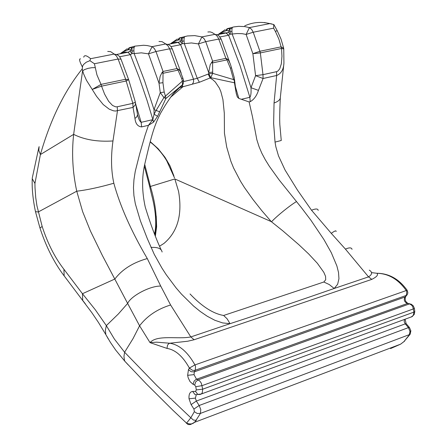 <?xml version="1.0" encoding="UTF-8"?>
<svg xmlns="http://www.w3.org/2000/svg" width="447" height="447" viewBox="0 0 447 447"><rect width="100%" height="100%" fill="white"/><g stroke="black" fill="none" stroke-linecap="round" stroke-linejoin="round"><path stroke-width="0.67" d="M405.826 296.411L405.049 296.998L194.344 371.831L195.272 370.228L193.786 370.474L192.126 370.15L189.377 368.06L194.948 364.92C187.634 351.89 179.23 344.659 169.731 343.229L187.729 341.229L194.127 339.748L371.787 279.381L368.54 276.872C372.323 274.419 372.574 272.173 369.306 270.144M170.609 304.988C157.439 309.039 147.097 315.973 139.581 325.79L150.024 342.625L166.982 348.403L167.536 345.157L168.659 343.793L169.731 343.229L156.579 342.167L150.024 342.625C157.087 334.406 178.197 339.536 190.813 336.932L170.609 304.988L160.73 286.086L147.287 258.567C132.982 262.573 122.171 269.39 114.868 279.017L82.449 293.713L63.904 269.256C54.892 257.634 47.645 243.369 42.163 226.456L36.945 205.816L35.732 197.635L35 187.494L34.939 183.466L40.403 154.545C50.382 119.718 64.323 91.171 82.231 68.888L82.65 65.932L83.645 64.39L86.215 62.234L89.897 60.675L90.585 58.697C86.612 55.327 84.327 54.825 83.723 57.177M95.11 67.653L91.909 67.687L88.048 68.357L84.639 69.548L82.578 70.838L73.643 134.368C71.593 153.148 72.626 172.095 76.744 191.199C87.204 189.958 99.564 187.304 113.834 183.236C111.091 170.609 110.806 156.517 112.974 140.961L117.455 110.878L117.231 106.783L115.661 106.839L112.543 105.475L108.604 101.273L104.581 94.082L101.542 86.148L92.44 89.339L101.033 84.388L96.96 74.951L94.418 63.737L89.897 60.675M200.362 394.45L201.519 393.796L202.267 392.729L202.698 389.186L201.351 383.247L199.742 380.995L198.088 379.922L195.685 381.839L194.719 385.046L195.792 386.7L196.294 389.907L195.562 391.404L197.792 394.438L199.636 394.528M195.792 386.7L202.139 385.621L413.509 308.871L414.352 308.246L413.179 305.72L411.173 304.189L409.469 303.893L411.497 305.044L412.793 306.743L413.928 312.107L413.263 315.398L411.123 317.096M274.095 24.948L277.123 30.536L275.447 31.53L273.625 28.172L273.737 24.524L274.089 24.825M171.005 43.448L173.006 42.035L178.56 39.906L180.085 37.755L182.153 38.61L180.689 40.09L181.365 40.537L181.236 41.074L178.224 42.376L180.638 44.717L182.281 43.638L184.332 43.677L197.25 78.314L183.751 81.527M218.874 34.061L220.891 32.67L226.467 30.564L227.909 28.468L230.032 29.284L228.601 30.731L229.333 31.301L228.607 32.067L226.305 32.944L217.125 34.749M197.188 394.444L201.29 393.997L412.151 316.616M181.175 73.073L172.279 48.941L169.625 48.812L176.962 68.559L178.755 69.441L180.214 71.179L182.868 78.108L181.722 78.7L182.41 81.075L165.44 96.094L165.882 98.53L163.937 97.569L165.44 96.094L164.189 92.099L162.948 82.712L163.032 71.464L155.986 51.517L148.471 53.847L159.009 83.181L160.266 92.613L154.019 109.604L154.086 114.209L152.852 119.528L148.454 125.316L145.124 135.095L139.688 153.846L135.245 171.408L133.949 179.75L133.469 187.651L133.916 195.562L135.335 203.821L140.397 220.846L147.303 238.597L154.271 254.377L161.887 268.01L166.239 274.721L175.989 287.773L181.426 294.076L193.506 305.994L200.189 311.425L207.285 316.269L214.845 320.27L222.612 322.918L230.021 323.678L190.813 336.932L194.127 339.748M226.227 32.961L228.624 35.24L225.796 32.871L222.254 32.989L219.371 33.966M228.663 35.229L230.211 34.19L237.178 33.542L242.201 33.681L246.118 34.43L249.42 27.597L244.705 26.585L238.698 26.339L233.965 26.904L228.149 28.429M228.288 32.223L230.211 34.19L230.032 29.284M229.736 62.457L221.187 39.185L218.756 39.062L205.743 41.644L198.434 43.912L208.688 72.57L210.196 64.737L212.599 61.127L205.743 41.644L204.128 38.727L201.893 36.9L194.685 35.615L187.444 35.956L180.342 37.716M119.723 56.752L130.407 54.64L132.072 53.539L134.161 53.579C133.586 49.142 133.893 46.65 135.083 46.108L130.261 47.443M120.489 53.601L122.852 51.841L128.378 49.695L129.982 47.483L131.999 48.382L130.496 49.896L131.2 50.651L128.021 52.226L130.407 54.64M121.176 53.215L124.501 52.148L128.021 52.226L116.566 54.478M130.127 51.466L132.072 53.539L131.999 48.382M171.413 43.37L174.274 42.387L177.8 42.281L180.683 44.711M180.353 41.621L182.281 43.638L182.153 38.61M220.002 36.939L228.624 35.24L240.123 65.843L249.879 97.312C250.918 95.798 251.287 92.607 250.99 87.741L258.455 90.372L263.071 78.51L255.583 75.666L262.981 74.66L260.355 52.902L252.873 53.679L259.903 51.265L253.225 32.223L246.118 34.43L252.873 53.679L255.583 75.666L250.99 87.741L242.252 60.641L232.216 34.223C231.669 29.988 231.859 27.63 232.792 27.15M173.537 93.512L182.035 85.248L180.007 87.456L181.99 87.003L199.407 82.259L210.04 77.985L212.861 79.756L215.342 82.058L219.348 88.07L220.846 91.618L222.936 99.614L224.305 113.208L224.45 133.212L226.702 147.035L230.803 161.088L233.574 167.966L240.452 181.152L244.392 187.455L252.924 199.435L261.953 210.85L271.29 221.634L282.856 230.881L298.736 244.587L308.637 253.913L317.359 263.283L323.824 272.318L325.567 276.38L325.701 279.749L323.829 282.007L329.266 284.549L334.205 288.477L337.636 284.292L338.949 278.738L338.524 272.48L336.876 265.931L331.294 252.667L323.885 239.491L310.922 220.242L301.457 207.743L279.23 180.052L269.345 166.284L265.239 159.64L261.819 153.204L259.042 146.638L256.824 139.654L252.521 116.969L249.124 101.938L238.849 98.435L237.335 96.993L236.212 93.395M212.515 72.118L208.688 72.57L208.844 73.811L212.671 73.347L212.599 61.127L225.891 58.356L226.936 59.898L230.423 68.285L233.563 79.6L234.306 80.544L234.267 77.677L231.496 67.782M207.861 31.983L210.124 31.882L212.157 32.542L215.929 34.967L217.426 36.52L218.577 38.598L225.891 58.356L227.232 58.982L226.936 59.898L212.476 62.926L211.593 62.25M226.467 30.564L228.601 30.731M225.685 30.703L227.026 28.781L227.909 28.468M185.075 36.408C184.019 36.922 183.767 39.342 184.332 43.677L191.4 42.946L198.434 43.912L201.893 36.9L214.918 34.352L216.884 34.665L218.684 35.587L221.069 38.889M233.563 79.6L212.671 73.347L210.783 77.683L208.844 73.811L197.25 78.314L199.407 82.259M178.56 39.906L180.689 40.09M177.783 40.046L179.213 38.073L180.085 37.755M158.964 41.47L162.065 41.66L165.753 43.979L168.882 44.75L170.62 46.086L172.151 48.634M164.189 92.099L160.266 92.613L163.937 97.569L156.12 110.42L154.019 109.604L144.722 81.248L134.161 53.579L141.33 52.841L148.471 53.847L152.103 46.65L147.264 45.572L143.565 45.264L135.083 46.108M128.378 49.695L130.496 49.896M127.602 49.835L129.133 47.801L129.982 47.483M107.71 51.416L110.644 51.656L114.197 54.07L117.583 54.925L119.438 56.4L120.874 58.853M128.479 79.197L121.003 59.177L118.109 59.038L125.657 79.253L128.652 79.672L126.155 80.996L132.837 103.341L135.368 102.151L128.686 79.784M183.354 83.533L182.309 84.941L165.882 98.53L157.579 116.315L153.612 122.07L152.678 119.679L141.179 122.322C139.844 121.618 138.637 119.114 137.564 114.823M178.37 69.19L178.051 70.129L162.898 73.302L161.982 72.615L163.032 71.464L176.962 68.559L178.051 70.129L181.722 78.7M161.982 72.615L160.138 76.37L159.009 83.181L162.948 82.712M230.423 68.285L231.479 67.726L230.35 64.055L228.769 60.602L227.232 58.982M244.732 25.859C252.823 22.221 261.165 21.473 269.753 23.613L273.737 24.524M196.328 394.673L195.384 398.115L196.334 401.054L405.256 323.863L404.172 321.717L404.412 319.454M82.371 66.972C79.46 61.261 78.84 58.574 80.516 58.898M182.035 85.248L182.432 84.801L182.41 81.075L183.561 80.488L182.884 78.158M283.929 63.211C283.538 69.592 281.113 73.682 276.648 75.493L263.071 78.51L262.981 74.66L276.57 71.665L276.648 75.493L274.05 103.006C278.325 101.463 280.425 99.58 280.347 97.362L283.929 63.211L283.75 48.891L281.537 48.466L281.096 46.846L283.661 48.27L283.733 48.757M174.531 177.923L166.675 160.663C162.093 153.047 156.59 146.828 150.153 142.012M154.902 234.904C157.696 221.935 156.199 205.782 150.421 186.455L174.766 178.99M144.364 166.223L149.656 186.589L150.421 186.455L144.716 164.412M34.939 183.466L32.251 178.711L32.279 177.979L38.889 147.342M39.101 146.605L38.816 150.415L40.403 154.545L73.643 134.368C84.327 139.749 97.44 141.95 112.974 140.961M159.685 111.845L156.12 110.42L154.086 114.209L157.579 116.315M182.985 84.17L181.99 87.003M181.365 85.69L180.499 87.355L183.27 86.455L170.458 97.379M171.05 46.611L180.638 44.717L193.484 79.102L193.568 82.041L192.339 84.198M208.201 74.051L210.04 77.985L210.783 77.683L234.452 82.79L234.306 80.544M173.95 176.057L169.983 165.792L164.999 157.316L158.149 148.711L150.248 141.638M234.446 79.08L236.122 92.78L234.452 82.79M237.335 96.993L236.122 92.78M159.59 246.191L163.909 243.464C177.682 231.881 182.566 214.51 178.56 191.344L174.838 178.968M156.227 216.091L156.629 226.746L155.366 236.05M160.73 286.086C150.287 285.739 130.999 295.869 127.635 303.412L102.307 255.371L90.423 230.987L82.639 211.643L76.744 191.199L38.23 211.99L35.481 211.654L35.397 211.291M409.994 331.49L410.838 330.774L409.469 327.556L408.446 327.612L409.994 331.49L409.351 334.825L403.971 341.586L400.585 344.173L390.594 348.565L390.745 347.906M403.971 341.586L410.044 334.362L200.412 413.414L200.77 409.541L199.166 405.49L193.937 409.044L194.344 411.687L190.83 417.766L193.378 420.035L196.032 420.303L200.412 413.414L197.228 413.486L194.344 411.687M185.689 422.337L187.718 424.276L189.036 424.633L190.724 424.443L194.311 422.421L400.585 344.173L404.652 341.095M63.904 269.256L64.161 275.844L66.642 279.202M135.396 102.24L135.452 104.71L133.05 107.414L115.466 111.046L113.382 110.789L109.18 109.141L103.229 104.559L96.591 96.401L86.483 80.331L83.421 73.448L82.231 68.888M161.143 249.823C155.69 238.089 150.399 223.852 145.258 207.112C141.883 191.651 141.738 177.241 144.822 163.893C150.678 139.218 153.343 127.171 160.764 112.873C167.815 100.597 173.794 92.289 178.705 87.942L182.432 84.801C182.812 85.36 183.197 83.941 183.577 80.538M153.612 122.07L147.124 100.653L139.168 77.404L130.362 54.651L127.931 52.249M153.427 122.21L148.454 125.316L141.632 126.903L141.179 122.322L135.877 104.782M174.928 179.007L271.29 221.634M241.279 99.29L249.879 97.312L250.219 101.681C253.963 99.575 256.712 95.803 258.455 90.372M274.05 103.006L273.637 123.372L275.034 142.096L275.866 146.839L278.503 155.891L285.097 170.095L297.462 190.098L311.514 210.213L331.272 233.351L345.43 249.113L368.54 276.872L334.205 288.477C304.044 298.948 264.758 312.38 230.021 323.678L227.132 318.828L223.634 315.47C213.174 313.693 201.971 306.519 190.036 293.953M280.308 98.122C279.699 110.733 279.548 119.606 279.85 124.741L281.258 140.498L275.034 142.096M318.163 210.408C318.007 208.609 315.789 208.542 311.514 210.213M336.116 231.496C336.312 230.239 334.697 230.853 331.272 233.351M323.829 282.007L223.634 315.47M352.04 249.353C351.56 247.482 349.353 247.403 345.43 249.113M197.166 394.444L196.093 394.835L194.898 394.455L192.668 391.427C189.897 391.823 188.684 394.282 189.031 398.797L191.109 404.608L196.334 401.054L199.166 405.49L408.446 327.612L405.256 323.863L406.284 323.807L409.312 327.366M407.083 294.847L405.049 296.998C403.518 299.943 404.345 302.094 407.541 303.452L196.116 379.369L194.093 381.146L193.126 384.347L190.025 381.598L188.198 377.832L187.645 375.324L188.455 369.669L191.199 371.753L194.344 371.831L194.026 374.62L196.496 379.229L198.088 379.922L409.469 303.893L407.541 303.452L409.787 303.792M407.915 303.34C405.39 301.82 404.613 299.613 405.585 296.707L407.284 294.556L407.854 292.835L407.228 290.421L406.262 290.544L406.792 291.746L406.329 295.394L195.272 370.228L195.54 366.249L194.948 364.92L406.262 290.544C398.294 279.319 388.527 273.564 376.961 273.285L377.911 273.285C389.6 273.726 399.339 279.392 407.139 290.282M410.849 330.909L410.139 334.211M64.161 275.849L91.842 312.671L98.446 322.449L105.838 334.602L105.363 330.299L106.336 325.623L114.421 339.105L124.601 352.242L132.988 338.692L139.581 325.79L127.635 303.412L118.354 313.973L106.336 325.623L95.256 309.704L82.449 293.713L82.717 300.418L85.343 303.815M186.349 423.264L186.555 423.136C190.059 424.393 192.646 424.153 194.311 422.421L196.417 420.169M128.155 364.825L124.869 361.277L124.434 360.153L123.959 356.36L124.601 352.242L156.886 385.549L190.83 417.766L186.555 423.136L172.844 410.195L146.242 383.794L124.864 361.277L115.723 350.118L110.443 342.436L105.838 334.602L108.319 338.994M147.287 258.567C131.206 231.099 120.053 205.989 113.834 183.236M135.676 103.631L137.564 114.84L136.732 116.902L134.966 118.483C135.525 123.724 137.749 126.529 141.632 126.903M117.231 106.783L132.837 103.341L133.05 107.414L134.966 118.483M162.105 252.007C161.434 248.538 157.73 247.018 150.997 247.459M371.39 272.597L376.961 273.285C378.475 274.883 376.754 276.916 371.787 279.381M189.606 367.831L189.919 368.719M276.57 71.665L277.816 71.123L279.761 68.799L281.347 63.787L281.951 56.233L281.537 48.466L260.355 52.902L259.903 51.265L281.096 46.846L278.872 39.096L275.447 31.53M168.038 44.376L178.224 42.376M413.928 312.14L414.771 311.425L413.928 312.107L202.698 389.186L196.294 389.907M235.379 86.601L238.849 98.435M273.625 28.172L253.225 32.223L251.639 29.368L249.42 27.597L269.753 23.613M220.891 32.67L220.17 33.609M173.006 42.035L172.274 42.979M165.753 43.979L167.994 45.84L169.625 48.812L155.986 51.517L154.344 48.527L152.103 46.65L165.753 43.979M122.852 51.841L122.109 52.791M90.585 58.697L114.197 54.07L116.449 55.987L118.109 59.038L94.418 63.737M125.657 79.253L126.155 80.996L101.542 86.148L101.033 84.388L125.657 79.253M231.932 31.547L230.658 31.798M184.047 40.934L182.75 41.191M133.871 50.774L132.558 51.031M181.398 85.662L180.007 87.456M167.033 160.495L166.675 160.663M250.219 101.681L249.124 101.938M39.979 228.037L42.163 226.456M271.642 221.656C277.425 215.493 290.55 205.011 296.495 201.569M187.645 375.324L194.026 374.62M193.126 384.347L194.719 385.046M195.562 391.404L192.668 391.427M195.384 398.115L189.031 398.797M191.109 404.608L193.937 409.044M188.455 369.669L189.377 368.06C182.873 356.315 175.408 349.761 166.982 348.403M225.171 29.67L218.678 34.101M271.804 23.948L264.317 22.518M177.364 38.967L170.843 43.482M127.283 48.706L120.629 53.405M229.574 28.809L232.066 28.323M181.711 38.118L184.237 37.626M131.569 47.874L134.128 47.376M277.129 30.541L281.007 39.034L283.571 47.823M154.539 234.005C157.5 221.734 154.321 204.709 151.527 194.523L149.661 186.595M32.251 178.711C31.821 188.355 32.899 199.34 35.481 211.654L39.895 227.774C45.968 246.493 54.07 262.551 64.206 275.961M406.127 323.617L405.099 319.203M414.788 311.581L414.291 314.347L412.145 316.621M414.771 311.425L414.369 308.357"/></g></svg>

